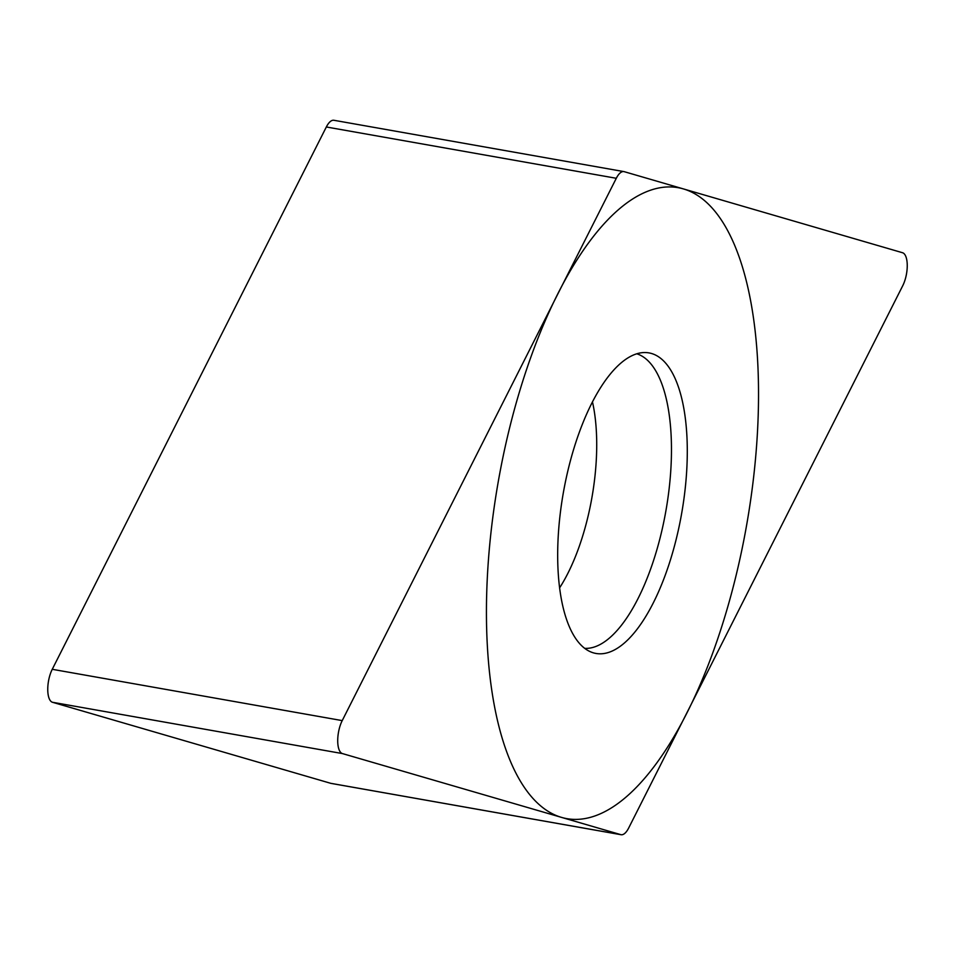 <?xml version="1.0" encoding="UTF-8"?>
<svg xmlns="http://www.w3.org/2000/svg" width="955" height="955" viewBox="0 0 955 955"><rect width="100%" height="100%" fill="white"/><g stroke="black" fill="none" stroke-linecap="round" stroke-linejoin="round"><path stroke-width="1.43" d="M342.439 753.579A20.174 7.938 100 0 1 337.712 740.949A20.174 7.938 100 0 1 342.224 720.607L616.297 178.287A20.174 7.938 100 0 1 624.224 171.673L902.523 252.729A20.174 7.938 100 0 1 907.25 265.359A20.174 7.938 100 0 1 902.75 285.7L628.665 828.021A20.174 7.938 100 0 1 620.75 834.634L342.439 753.579L620.75 834.634A20.174 7.938 100 0 0 621.072 834.718A20.174 7.938 100 0 0 628.665 828.021L902.75 285.7A20.174 7.938 100 0 0 907.25 265.359A20.174 7.938 100 0 0 902.523 252.729L624.224 171.673A20.174 7.938 100 0 0 623.89 171.602A20.174 7.938 100 0 0 616.297 178.287L342.224 720.607A20.174 7.938 100 0 0 337.712 740.949A20.174 7.938 100 0 0 342.439 753.579L52.477 702.271L330.776 783.327A20.174 7.938 -80 0 0 331.11 783.398A20.174 7.938 -80 0 0 331.445 783.446M564.536 486.274A152.597 60.058 -80 0 1 644.529 352.538A152.597 60.058 -80 0 1 680.438 520.033A152.597 60.058 -80 0 1 591.503 652.205A152.597 60.058 -80 0 1 564.536 486.274M52.477 702.271A20.174 7.938 -80 0 1 47.75 689.641A20.174 7.938 -80 0 1 52.25 669.3L326.335 126.979A20.174 7.938 -80 0 1 333.928 120.282A20.174 7.938 -80 0 1 334.25 120.366M584.687 648.361A149.756 58.935 100 0 0 664.74 517.133A149.756 58.935 -80 0 0 636.818 353.804M744.136 538.584A320.331 126.072 100 0 0 683.553 188.959A320.331 126.072 100 0 0 500.838 467.723A320.331 126.072 100 0 0 561.409 817.361A320.331 126.072 100 0 0 744.136 538.584M620.75 834.634L330.776 783.327M616.297 178.287L326.335 126.979M342.224 720.607L52.25 669.3M592.482 401.948A129.391 50.925 -80 0 1 590.882 503.178A129.391 50.925 100 0 1 559.57 587.922M621.072 834.718L331.11 783.398M623.89 171.602L333.928 120.282"/></g></svg>

